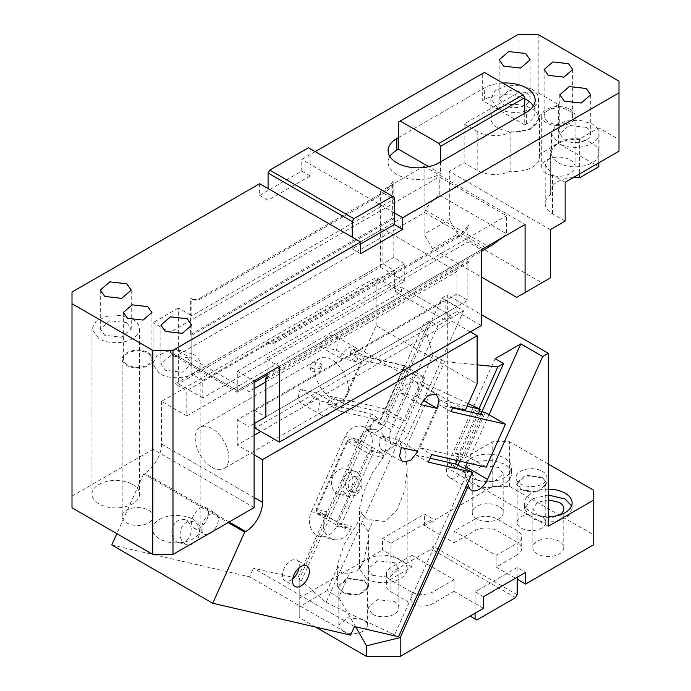 <?xml version="1.0" encoding="UTF-8"?>
<svg xmlns="http://www.w3.org/2000/svg" width="691" height="691" viewBox="0 0 691 691"><rect width="100%" height="100%" fill="white"/><g stroke="black" fill="none" stroke-linecap="round" stroke-linejoin="round"><path stroke-width="0.52" stroke-dasharray="3.46 2.59" d="M237.281 390.64C237.281 392.756 237.281 392.756 237.281 390.64C237.281 392.756 237.281 392.756 237.281 390.64L169.96 351.779L171.929 354.526L176.689 355.666L237.281 390.64L237.281 371.205L254.107 380.922L237.281 390.64L485.263 247.473L488.805 246.67L425.492 210.116C427.116 206.644 430.277 202.86 434.976 198.766L439.243 194.983L439.243 176.87L506.572 215.739L506.572 233.852L439.243 194.983M492.433 244.942L488.805 246.67M254.107 507.583L153.126 449.28L153.126 322.628L169.96 332.345L439.243 176.87M434.976 198.766L169.96 351.779L169.96 332.345M425.492 210.116L424.671 212.491L176.689 355.666M502.305 237.635L506.572 233.852M237.281 371.205L506.572 215.739M72.002 507.773L72.002 292.051M153.126 449.28L72.002 496.112M148.582 510.208A15.47 8.931 180 0 1 153.117 516.523A15.47 8.931 180 0 1 143.564 524.771A15.47 8.931 180 0 1 126.703 522.837A15.47 8.931 180 0 1 122.169 516.523A15.47 8.931 180 0 1 131.722 508.265A15.47 8.931 180 0 1 148.582 510.208M132.594 484.451A23.805 13.742 180 0 1 139.565 494.169A23.805 13.742 180 0 1 124.872 506.866A23.805 13.742 180 0 1 98.934 503.886A23.805 13.742 180 0 1 91.963 494.169A23.805 13.742 180 0 1 106.656 481.472A23.805 13.742 180 0 1 132.594 484.451M193.186 519.433A23.805 13.742 180 0 1 200.157 529.151A23.805 13.742 180 0 1 185.464 541.848A23.805 13.742 180 0 1 159.517 538.868A23.805 13.742 180 0 1 152.547 529.151A23.805 13.742 180 0 1 167.239 516.453A23.805 13.742 180 0 1 193.186 519.433M202.774 397.93L178.373 383.842L178.373 308.048L190.656 315.139L190.656 334.574L191.839 335.256L191.839 374.125L202.774 380.439L202.774 397.93L404.745 281.323L404.745 263.832L393.801 257.518L393.801 218.65L392.626 217.967L392.626 198.533L380.344 191.442L424.101 166.177L424.101 234.197L432.514 248.777L481.325 276.953M380.344 191.442L380.344 267.236L178.373 383.842M178.373 308.048L153.126 322.628M394.311 212.863L310.155 164.277L310.155 175.937L268.082 200.226L259.661 195.372L259.661 183.711M259.661 195.372L301.742 171.074L301.742 159.414L315.208 151.64M518.017 34.55L518.017 92.853L538.211 92.853L558.406 104.514L539.248 115.578L539.248 154.447A24.988 14.433 180 0 1 539.636 156.987A24.988 14.433 180 0 1 510.131 171.178A24.401 14.088 180 0 1 477.196 170.349L464.153 162.817L449.349 171.368L449.349 219.626L424.101 234.197M510.131 171.178L510.131 132.309A24.401 14.088 180 0 1 477.196 131.48L464.153 123.948L518.017 92.853M464.153 123.948L464.153 162.817M267.072 377.329L467.859 261.405L469.034 262.088L469.034 225.724A19.046 10.996 -60 0 1 458.936 236.823L277.169 341.769A19.046 10.996 -60 0 1 267.65 342.71A19.046 10.996 -60 0 1 267.072 342.33L267.072 373.442L481.325 249.745L467.859 241.971L265.888 358.577L279.354 366.351M191.839 315.822L190.656 315.139L190.656 298.218L192.418 299.272L191.234 298.59A19.046 10.996 120 0 0 200.753 297.648L382.529 192.703A19.046 10.996 120 0 0 392.626 181.612L392.626 198.533L393.801 199.215L191.839 315.822L191.839 298.901C194.551 300.758 197.92 300.568 201.936 298.331L383.704 193.385C387.729 190.984 391.089 187.287 393.801 182.294L393.801 199.215M424.101 166.177L525.082 224.48M565.143 182.251L552.515 174.961L545.199 164.76L550.667 155.751A24.988 14.433 0 0 1 550.243 153.1A24.988 14.433 0 0 1 579.645 138.9L598.803 127.835L618.998 139.496L618.998 151.156M558.406 162.817A23.805 13.742 0 0 0 584.344 165.797A23.805 13.742 0 0 0 599.037 153.1A23.805 13.742 0 0 0 592.066 143.382A23.805 13.742 0 0 0 566.128 140.403A23.805 13.742 0 0 0 551.435 153.1A23.805 13.742 0 0 0 558.406 162.817M618.998 81.192L618.998 139.496M394.311 197.315L310.155 148.729L310.155 164.277L301.742 159.414M502.694 83.032A29.756 17.18 0 0 0 484.356 87.99L398.517 137.552M360.65 253.675L352.229 248.812L360.65 243.958M352.229 248.812L352.229 237.151M254.953 423.194L254.953 410.566L265.888 416.88L467.859 300.274L456.915 293.96L456.915 311.451L254.953 428.057M456.915 311.451L481.325 325.539M467.859 261.405L467.859 300.274M550.33 277.929L516.669 297.363M550.33 229.671L449.349 171.368M432.514 248.777L457.762 234.197L541.917 282.783M457.762 234.197L449.349 219.626M565.143 221.12L552.515 213.83A24.988 14.433 180 0 1 545.199 203.629A24.988 14.433 180 0 1 550.667 194.62A24.988 14.433 180 0 1 550.243 191.968A24.988 14.433 180 0 1 573.219 177.587M598.803 166.704L558.406 143.382L539.248 154.447M570.187 159.906A16.662 9.622 180 0 1 575.067 166.704A16.662 9.622 180 0 1 564.78 175.592A16.662 9.622 180 0 1 546.624 173.501A16.662 9.622 180 0 1 541.744 166.704A16.662 9.622 180 0 1 552.031 157.816A16.662 9.622 180 0 1 570.187 159.906M148.582 352.781A15.47 8.931 180 0 1 153.117 359.104A15.47 8.931 180 0 1 143.564 367.353A15.47 8.931 180 0 1 126.703 365.418A15.47 8.931 180 0 1 122.169 359.104A15.47 8.931 180 0 1 131.722 350.847A15.47 8.931 180 0 1 148.582 352.781M132.594 319.259A23.805 13.742 180 0 1 139.565 328.976A23.805 13.742 180 0 1 124.872 341.674A23.805 13.742 180 0 1 98.934 338.694L91.963 328.976L95.971 321.341L106.656 316.279L120.407 315.502L132.594 319.259M193.186 354.241A23.805 13.742 180 0 1 200.157 363.958A23.805 13.742 180 0 1 185.464 376.655A23.805 13.742 180 0 1 159.517 373.676L152.547 363.958L156.563 356.323L167.239 351.261L180.999 350.484L193.186 354.241M510.131 132.309L530.645 129.208L539.636 118.118L539.248 115.578M531.483 108.401A23.805 13.742 180 0 1 538.453 118.118A23.805 13.742 180 0 1 523.761 130.815A23.805 13.742 180 0 1 497.814 127.835A23.805 13.742 180 0 1 490.843 118.118A23.805 13.742 180 0 1 505.536 105.421A23.805 13.742 180 0 1 531.483 108.401M538.211 34.55L538.211 92.853M310.155 175.937L301.742 171.074M268.082 188.565L268.082 200.226M404.745 281.323L380.344 267.236M265.888 358.577L265.888 341.656A19.046 10.996 120 0 0 266.467 342.028A19.046 10.996 120 0 0 275.985 341.086L457.762 236.141A19.046 10.996 120 0 0 467.859 225.05L467.859 241.971M267.072 342.33L265.888 341.656M393.801 182.294L392.626 181.612M469.034 225.724L467.859 225.05M550.667 155.751L550.667 194.62M579.645 138.9L579.645 173.882M598.803 127.835L598.803 162.817M558.406 104.514L558.406 143.382L551.435 133.665L555.452 126.03L566.128 120.968L579.879 120.191L592.066 123.948A23.805 13.742 180 0 1 599.037 133.665A23.805 13.742 180 0 1 584.344 146.362A23.805 13.742 180 0 1 558.406 143.382M568.503 110.344A14.278 8.249 180 0 1 572.692 116.174A14.278 8.249 180 0 1 563.873 123.793A14.278 8.249 180 0 1 548.308 122.005A14.278 8.249 180 0 1 544.128 116.174A14.278 8.249 180 0 1 552.947 108.556A14.278 8.249 180 0 1 568.503 110.344M524.745 98.753A29.756 17.18 0 0 0 484.356 99.651L482.672 100.627L482.672 73.419L398.517 122.005M524.745 113.255L524.745 124.916L526.43 123.948A29.756 17.18 0 0 0 535.145 111.804A29.756 17.18 0 0 0 533.374 105.973M440.59 161.841L440.59 173.501L438.906 174.477L438.906 162.817M389.888 156.503A29.756 17.18 0 0 0 388.117 162.333A29.756 17.18 0 0 0 396.833 174.477A29.756 17.18 0 0 0 438.906 174.477M525.592 92.369A15.47 8.931 180 0 1 530.118 98.683A15.47 8.931 180 0 1 520.565 106.932A15.47 8.931 180 0 1 503.704 104.997L499.178 98.683L508.731 90.435L525.592 92.369M586.175 127.351A15.47 8.931 180 0 1 590.71 133.665A15.47 8.931 180 0 1 581.157 141.914A15.47 8.931 180 0 1 564.297 139.979L559.77 133.665L569.315 125.416L586.175 127.351M147.736 353.274A14.278 8.249 180 0 1 151.925 359.104A14.278 8.249 180 0 1 143.106 366.722A14.278 8.249 180 0 1 127.541 364.934A14.278 8.249 180 0 1 123.361 359.104A14.278 8.249 180 0 1 132.18 351.486A14.278 8.249 180 0 1 147.736 353.274M126.703 322.662L131.23 328.976L121.685 337.234L104.825 335.29L100.29 328.976L109.843 320.728L126.703 322.662M187.296 357.644L191.822 363.958L182.269 372.216L165.408 370.272L160.882 363.958L170.435 355.71L187.296 357.644M456.915 293.96L254.953 410.566M469.034 262.088L267.072 378.694M570.187 109.368A16.662 9.622 180 0 1 575.067 116.174A16.662 9.622 180 0 1 564.78 125.062A16.662 9.622 180 0 1 546.624 122.972A16.662 9.622 180 0 1 541.744 116.174A16.662 9.622 180 0 1 552.031 107.286A16.662 9.622 180 0 1 570.187 109.368M531.483 88.966A23.805 13.742 180 0 1 538.453 98.683A23.805 13.742 180 0 1 523.761 111.381A23.805 13.742 180 0 1 497.814 108.401L490.843 98.683L494.86 91.048L505.536 85.986L519.295 85.209L531.483 88.966M190.656 298.218A19.046 10.996 120 0 0 191.234 298.59M190.656 334.574L392.626 217.967M393.801 218.65L191.839 335.256M191.839 374.125L393.801 257.518M202.774 380.439L404.745 263.832M524.745 124.916L482.672 100.627M482.672 73.419L484.356 72.443M440.59 173.501L428.74 166.661M310.155 148.729L308.471 147.753M475.097 518.95A15.47 8.931 180 0 1 496.976 518.95L517.17 530.61A15.47 8.931 180 0 1 521.705 536.933A15.47 8.931 180 0 1 517.17 543.247L517.17 554.908A15.47 8.931 180 0 0 521.705 548.594A15.47 8.931 180 0 0 517.17 542.271L496.976 530.61A15.47 8.931 180 0 0 475.097 530.61L454.056 542.763L454.056 531.103L475.097 518.95L475.097 530.61M593.75 544.707L593.75 534.989L509.595 486.404L492.769 486.404L424.602 525.756L454.056 542.763M517.17 554.908L496.138 567.052L517.17 579.196M541.58 516.523A14.278 8.249 0 0 0 526.015 514.735A14.278 8.249 0 0 0 517.196 522.353A14.278 8.249 0 0 0 521.377 528.183A14.278 8.249 0 0 0 536.942 529.971A14.278 8.249 0 0 0 545.76 522.353A14.278 8.249 0 0 0 541.58 516.523M498.66 506.322A15.47 8.931 0 0 0 481.8 504.387A15.47 8.931 0 0 0 472.247 512.636A15.47 8.931 0 0 0 476.781 518.95A15.47 8.931 0 0 0 493.642 520.893A15.47 8.931 0 0 0 503.186 512.636A15.47 8.931 0 0 0 498.66 506.322M559.252 541.303A15.47 8.931 0 0 0 542.392 539.369A15.47 8.931 0 0 0 532.839 547.618A15.47 8.931 0 0 0 537.373 553.932A15.47 8.931 0 0 0 554.234 555.875A15.47 8.931 0 0 0 563.778 547.618A15.47 8.931 0 0 0 559.252 541.303M548.308 499.818L537.373 502.435L532.839 508.749L537.373 515.063A15.47 8.931 0 0 0 559.036 515.184M548.308 495.006L531.483 499.032L524.504 508.749L531.483 518.466L543.662 522.232L557.421 521.446L568.097 516.384L572.113 508.749L571.569 505.838M548.308 489.176A23.805 13.742 0 0 0 524.504 502.918A23.805 13.742 0 0 0 524.745 504.862A23.805 13.742 0 0 0 531.483 512.636A23.805 13.742 0 0 0 544.94 516.523A23.805 13.742 0 0 0 548.308 516.661M548.308 464.05L509.595 441.704L492.769 441.704L447.327 467.937L447.327 294.971L481.325 314.604M548.308 526.24L447.327 467.937M470.891 477.654A23.805 13.742 180 0 1 464.153 469.88A23.805 13.742 180 0 1 463.92 467.937A23.805 13.742 180 0 1 478.613 455.239A23.805 13.742 180 0 1 504.551 458.219A23.805 13.742 180 0 1 511.521 467.937A23.805 13.742 180 0 1 484.356 481.541A23.805 13.742 180 0 1 470.891 477.654M542.418 471.34A15.47 8.931 180 0 1 546.952 477.654A15.47 8.931 180 0 1 537.399 485.911A15.47 8.931 180 0 1 520.539 483.968A15.47 8.931 180 0 1 516.004 477.654A15.47 8.931 180 0 1 525.557 469.405A15.47 8.931 180 0 1 542.418 471.34M470.891 483.484A23.805 13.742 0 0 0 496.829 486.464A23.805 13.742 0 0 0 511.521 473.767A23.805 13.742 0 0 0 504.551 464.05L492.363 460.292L478.613 461.07L467.928 466.131L463.92 473.767L470.891 483.484M476.781 480.081L493.642 482.024L503.186 473.767L498.66 467.453L481.8 465.518L472.247 473.767L476.781 480.081M342.131 573.392L337.985 566.274L337.605 564.003L344.351 544.033L356.504 525.056L364.01 524.676L368.165 531.794L368.545 538.496L363.457 562.474L357.005 570.973L349.646 573.012L342.131 573.392M364.01 580.172L347.15 578.237L337.605 586.486L342.131 592.8L358.992 594.735L368.545 586.486L364.01 580.172M342.978 592.317A14.278 8.249 0 0 0 358.543 594.105A14.278 8.249 0 0 0 367.353 586.486A14.278 8.249 0 0 0 363.172 580.656L347.608 578.868L338.789 586.486L342.978 592.317M342.978 631.185A14.278 8.249 0 0 0 358.543 632.973A14.278 8.249 0 0 0 367.353 625.355A14.278 8.249 0 0 0 363.172 619.525L347.608 617.737L338.789 625.355L342.978 631.185M355.632 626.815L338.711 597.37L349.646 573.012M338.711 597.37L327.05 590.632L337.985 566.274M327.05 590.632L299.212 606.914L299.212 617.581L299.212 579.291L299.212 606.914M315.623 627.057L299.212 617.581M378.91 423.963L382.762 424.853L374.608 420.145L378.91 423.963L423.747 324.131L432.955 354.837L444.615 361.574L477.118 364.822M374.608 420.145C372.302 424.378 369.953 426.71 367.552 427.142L299.212 579.291M356.504 525.056L361.747 513.37L359.57 508.265L363.311 492.493L372.389 472.912L393.326 443.069L432.955 354.837M392.358 444.589L370.48 431.953A14.874 8.586 -60 0 0 371.888 432.506A14.874 8.586 -60 0 0 377.917 431.219A14.874 8.586 -60 0 0 386.537 421.061L441.713 298.21L463.592 310.846L408.416 433.698A14.874 8.586 -60 0 1 399.795 443.855A14.874 8.586 -60 0 1 393.766 445.142A14.874 8.586 -60 0 1 392.358 444.589A14.874 8.586 -60 0 1 391.184 429.716L437.913 325.668L429.491 320.814L382.762 424.853L391.184 429.716M370.48 431.953A14.874 8.586 -60 0 1 367.552 427.142M463.592 310.846L437.913 325.668M429.491 320.814L423.747 324.131M495.136 358.707L448.407 462.754L456.82 467.608L452.959 466.719L464.974 472.316L456.82 467.608L457.934 465.138M459.748 461.087L480.72 414.401M479.027 408.683L452.959 466.719M467.289 483.752L464.974 472.316M448.407 462.754A14.874 8.586 120 0 0 449.582 477.628A14.874 8.586 120 0 0 450.99 478.181A14.874 8.586 120 0 0 457.019 476.894A14.874 8.586 120 0 0 464.836 468.36M489.003 414.704L467.384 462.849M454.056 579.689L433.015 591.833A15.47 8.931 180 0 1 411.136 591.833L411.136 603.493A15.47 8.931 180 0 0 433.015 603.493L454.056 591.349L454.056 579.689L411.983 555.391L411.983 567.052L390.942 579.196A15.47 8.931 180 0 0 386.407 585.519A15.47 8.931 180 0 0 390.942 591.833L411.136 603.493M476.781 620.008L470.044 616.122M411.136 591.833L390.942 580.172A15.47 8.931 180 0 1 386.407 573.858A15.47 8.931 180 0 1 390.942 567.536L411.983 555.391M393.326 443.069L400.201 444.114L404.986 449.798L444.615 361.574M368.165 531.794L373.408 520.098L366.541 519.053L361.747 513.37M411.983 567.052L390.942 554.908L390.942 570.455M483.51 608.348L475.097 603.493L475.097 613.211M483.51 596.687L475.097 591.833L475.097 603.493L454.056 591.349M542.418 477.17L525.557 475.235L516.004 483.484L520.539 489.798L537.399 491.742L546.952 483.484L542.418 477.17M521.377 489.314A14.278 8.249 0 0 0 536.942 491.102A14.278 8.249 0 0 0 545.76 483.484A14.278 8.249 0 0 0 541.58 477.654L526.015 475.866L517.196 483.484L521.377 489.314M441.713 298.21L447.327 294.971M404.986 449.798L407.172 469.016L404.745 490.385L397.1 510.018L384.991 521.506L373.408 520.098M366.541 578.712A23.805 13.742 0 0 0 392.479 581.692A23.805 13.742 0 0 0 407.172 568.995A23.805 13.742 0 0 0 400.201 559.278L388.014 555.521L374.263 556.298L363.578 561.36L359.57 568.995L366.541 578.712M372.432 575.309L389.292 577.244L398.837 568.995L394.311 562.681L377.45 560.747L367.897 568.995L372.432 575.309M372.432 614.178A15.47 8.931 0 0 0 389.292 616.113A15.47 8.931 0 0 0 398.837 607.864A15.47 8.931 0 0 0 394.311 601.55L377.45 599.615L367.897 607.864L372.432 614.178M382.529 538.384L390.942 543.247L390.942 554.908L382.529 550.045L382.529 538.384L424.602 514.095L433.015 518.95L433.015 546.158L431.339 549.077L392.626 571.422M299.212 598.147L382.529 550.045M390.942 543.247L433.015 518.95M424.602 525.756L424.602 514.095M492.769 486.404L492.769 441.704M509.595 486.404L509.595 441.704M593.75 534.989L593.75 490.29M517.17 577.253L517.17 567.536L525.592 572.398M517.17 567.536L475.097 591.833M515.486 597.663L431.339 549.077M517.17 594.744L433.015 546.158M454.056 531.103L496.138 555.391L517.17 543.247M496.138 567.052L496.138 555.391M217.466 514.821A11.902 6.867 -60 0 1 215.126 528.606A11.902 6.867 -60 0 1 204.13 534.048A11.902 6.867 -60 0 1 202.696 532.666A11.902 6.867 120 0 1 205.037 518.881A11.902 6.867 120 0 1 216.033 513.439A11.902 6.867 120 0 1 217.466 514.821M385.155 408.882L330.695 396.297L342.477 403.095L385.906 413.14L394.328 417.995L405.349 420.543L385.155 408.882L404.468 365.893L350.009 353.308L361.79 360.106L405.22 370.151L385.906 413.14M394.328 417.995L413.633 375.006L424.663 377.554L404.468 365.893M424.663 377.554L405.349 420.543M364.347 351.874L376.966 359.165L364.563 356.297L351.935 349.007L364.347 351.874L376.129 325.634L477.118 383.937M186.786 415.913L161.539 401.333L376.129 277.437L401.376 292.017L186.786 415.913L186.786 390.648L394.647 270.639L382.866 263.832L382.866 228.851L175.004 348.86L249.062 391.616L254.107 388.705M161.539 401.333L161.539 444.088A23.805 13.742 -60 0 1 158.498 456.993A23.805 13.742 -60 0 1 144.713 473.24L143.685 473.827L228.125 522.577M320.564 400.944L337.104 404.771A14.278 8.249 -60 0 1 321.695 415.222A14.278 8.249 -60 0 1 320.564 400.944L300.369 389.283L316.91 393.11A14.278 8.249 -60 0 1 301.501 403.561A14.278 8.249 -60 0 1 300.369 389.283M337.104 404.771L316.91 393.11M413.633 375.006L405.22 370.151M430.078 458.159L415.68 454.833L440.297 400.02L452.709 402.896L376.966 359.165L404.529 365.539L379.912 420.344L375.291 416.241L371.438 414.013L327.318 403.82L330.695 396.297M364.563 356.297L339.946 411.102L379.912 420.344M468.256 403.665L424.49 383.263L326.022 602.492L301.44 580.665L375.291 416.241M424.49 383.263L404.529 365.539M481.903 411.767L474.225 409.988L454.911 452.976L465.941 455.524L486.144 467.185M465.941 455.524L485.255 412.536M474.225 409.988L480.953 413.874M450.99 411.611L439.208 404.805L452.648 407.915M381.156 435.926L397.696 439.752A14.278 8.249 120 0 1 382.287 450.204A14.278 8.249 120 0 1 381.156 435.926L401.35 447.587M397.696 439.752L417.9 451.413M417.01 396.764A14.278 8.249 120 0 0 415.878 382.486A14.278 8.249 120 0 0 400.46 392.937L417.01 396.764L423.142 400.305M400.46 392.937L420.655 404.598M354.457 626.538L253.467 568.244L297.588 578.436L371.438 414.013M301.44 580.665L297.588 578.436M326.022 602.492L398.569 636.739M457.252 460.508L478.215 413.823M468.576 470.096L394.725 634.519M454.911 452.976L463.333 457.831L482.638 414.85M465.328 410.178L452.709 402.896L467.107 406.222M254.107 435.347L237.281 445.064L237.281 419.8L445.134 299.79L445.134 320.192L451.871 316.305L451.871 321.168L260.844 431.46M265.888 381.898L456.915 271.606L456.915 306.588L265.888 416.88M254.107 423.687L249.062 426.597L249.062 391.616M237.281 419.8L249.062 426.597M456.915 306.588L445.134 299.79M456.915 271.606L382.866 228.851M382.866 263.832L175.004 383.842L186.786 390.648M175.004 348.86L175.004 383.842M311.753 370.963L318.231 372.242L321.911 368.847L320.166 366.109L313.688 365.885L310.009 368.847L311.753 370.963M212.033 467.41A23.805 13.742 -120 0 0 223.936 468.593A23.805 13.742 -120 0 0 227.581 449.513A23.805 13.742 -120 0 0 212.033 428.541A23.805 13.742 -120 0 0 200.131 427.366A23.805 13.742 -120 0 0 196.486 446.438A23.805 13.742 -120 0 0 212.033 467.41M331.533 398.422A23.805 13.742 -120 0 0 343.436 399.597A23.805 13.742 -120 0 0 347.081 380.525A23.805 13.742 -120 0 0 331.533 359.553A23.805 13.742 -120 0 0 319.631 358.37A23.805 13.742 -120 0 0 315.977 377.441A23.805 13.742 -120 0 0 331.533 398.422M311.753 368.053A5.951 3.438 0 0 0 318.24 368.795A5.951 3.438 0 0 0 321.911 365.625A5.951 3.438 0 0 0 320.166 363.19A5.951 3.438 0 0 0 313.688 362.447A5.951 3.438 0 0 0 310.009 365.625A5.951 3.438 0 0 0 311.753 368.053M181.543 540.146A11.902 9.57 103 0 1 182.087 526.836A11.902 9.57 103 0 1 192.495 521.446A11.902 9.57 103 0 1 198.084 525.937A11.902 9.57 103 0 1 197.531 539.248A11.902 9.57 103 0 1 187.131 544.638A11.902 9.57 103 0 1 181.543 540.146M173.268 538.229A11.902 9.57 103 0 1 173.821 524.918A11.902 9.57 103 0 1 184.221 519.537A11.902 9.57 103 0 1 189.809 524.028A11.902 9.57 103 0 1 189.256 537.339A11.902 9.57 103 0 1 178.857 542.72A11.902 9.57 103 0 1 173.268 538.229M299.065 567.847A11.902 6.867 120 0 0 296.819 560.081A11.902 6.867 120 0 0 283.483 569.989A11.902 6.867 120 0 0 284.917 580.69A11.902 6.867 120 0 0 292.768 578.756M356.418 361.782L339.868 357.955A14.278 8.249 -60 0 1 355.286 347.504A14.278 8.249 -60 0 1 356.418 361.782L336.215 350.121L319.674 346.295A14.278 8.249 -60 0 1 335.083 335.843A14.278 8.249 -60 0 1 336.215 350.121M445.134 320.192L394.647 291.041L394.647 270.639M451.871 316.305L401.376 287.154L401.376 292.017M394.647 291.041L401.376 287.154M415.68 454.833L428.308 462.115M439.208 404.805L419.903 447.794L463.333 457.831M451.871 321.168L470.381 331.853M254.107 454.782L237.281 445.064M452.925 407.31L440.297 400.02M419.903 447.794L431.685 454.6M339.946 411.102L327.318 403.82M342.477 403.095L361.79 360.106M339.868 357.955L319.674 346.295M350.587 635.141L249.606 576.838L253.467 568.244M111.743 544.966L249.606 576.838M143.685 473.827L116.822 533.651M376.129 325.634L376.129 277.437M350.009 353.308L351.935 349.007M207.369 508.991A11.902 6.867 120 0 0 205.935 507.609A11.902 6.867 120 0 0 194.94 513.05A11.902 6.867 120 0 0 192.599 526.836A11.902 6.867 120 0 0 194.033 528.218A11.902 6.867 120 0 0 205.028 522.776A11.902 6.867 120 0 0 207.369 508.991M351.46 491.647A7.851 6.314 -77 0 0 352.876 492.208A7.851 6.314 -77 0 0 360.538 486.887A7.851 6.314 -77 0 0 357.826 477.455A7.851 6.314 -77 0 0 356.409 476.902A7.851 6.314 -77 0 0 348.748 482.223A7.851 6.314 -77 0 0 351.46 491.647M355.07 476.825A7.851 6.314 -77 0 0 353.654 476.263A7.851 6.314 -77 0 0 345.992 481.584A7.851 6.314 -77 0 0 348.696 491.007A7.851 6.314 -77 0 0 350.112 491.569A7.851 6.314 -77 0 0 357.783 486.248A7.851 6.314 -77 0 0 355.07 476.825M357.195 472.091L354.837 471.158L347.288 472.799L342.054 480.029L341.769 489.219L346.58 495.732L348.938 496.665L356.478 495.032L361.713 487.803L361.998 478.613L357.195 472.091M336.923 493.504A13.094 10.529 -77 0 0 339.29 494.436A13.094 10.529 -77 0 0 352.065 485.566A13.094 10.529 -77 0 0 347.547 469.863A13.094 10.529 -77 0 0 345.18 468.93A13.094 10.529 -77 0 0 332.406 477.801A13.094 10.529 -77 0 0 336.923 493.504M347.582 441.463L316.694 510.243L336.888 521.904L367.776 453.123L347.582 441.463L351.097 438.716L371.292 450.377L367.776 453.123L372.371 455.058L341.484 523.838L336.888 521.904L337.51 525.601L317.307 513.94L316.236 509.258L347.124 440.487L347.582 441.463M316.694 510.243L317.307 513.94L327.646 516.332L326.575 511.651L316.236 509.258L316.694 510.243M347.849 527.993L337.51 525.601L341.484 523.838L351.823 526.231L347.849 527.993L327.646 516.332M361.436 441.108L381.639 452.769L371.292 450.377L372.371 455.058L382.71 457.451L384.161 454.229A17.854 14.356 103 0 0 378.78 430.821A17.854 14.356 -77 0 0 375.559 429.543A17.854 14.356 -77 0 0 358.914 439.649L357.463 442.871L361.436 441.108L351.097 438.716L347.124 440.487L357.463 442.871M311.339 511.685L345.129 436.462A17.854 14.356 103 0 1 361.773 426.356A17.854 14.356 103 0 1 364.986 427.634A17.854 14.356 103 0 1 370.376 451.042L336.586 526.266A17.854 14.356 103 0 1 319.942 536.371A17.854 14.356 103 0 1 316.72 535.093A17.854 14.356 103 0 1 311.339 511.685L325.124 514.873L326.575 511.651M325.124 514.873A17.854 14.356 -77 0 0 330.505 538.289A17.854 14.356 -77 0 0 333.727 539.559A17.854 14.356 -77 0 0 350.372 529.453L351.823 526.231M381.639 452.769L382.71 457.451M424.671 212.491L485.263 247.473M552.515 213.83L552.515 174.961M477.196 131.48L477.196 170.349M484.356 99.651L484.356 87.99M526.43 123.948L526.43 112.288M457.762 236.141L458.936 236.823M275.985 341.086L277.169 341.769M201.936 298.331L200.753 297.648M383.704 193.385L382.529 192.703M496.976 518.95L496.976 530.61M517.17 530.61L517.17 542.271M386.537 421.061L408.416 433.698M433.015 591.833L433.015 603.493M390.942 580.172L390.942 591.833M390.942 567.536L390.942 579.196M254.107 497.537L161.539 444.088M229.153 521.99L144.713 473.24M370.376 451.042L384.161 454.229M336.586 526.266L350.372 529.453M345.129 436.462L358.914 439.649M254.107 382.538L237.281 392.255L171.929 354.526M267.072 375.058L481.325 251.36M153.117 359.104L153.117 516.523M122.169 359.104L122.169 516.523M139.565 328.976L139.565 494.169M91.963 328.976L91.963 494.169M200.157 363.958L200.157 529.151M152.547 363.958L152.547 529.151M550.243 153.1L550.243 191.968M545.199 164.76L545.199 203.629M551.435 133.665L551.435 153.1M599.037 133.665L599.037 153.1M572.692 69.532L572.692 116.174M544.128 69.532L544.128 116.174M535.145 111.804L535.145 100.143M388.117 162.333L388.117 150.673M530.118 59.815L530.118 98.683M499.178 59.815L499.178 98.683M590.71 94.797L590.71 133.665M559.77 94.797L559.77 133.665M151.925 312.462L151.925 359.104M123.361 312.462L123.361 359.104M131.23 290.108L131.23 328.976M100.29 290.108L100.29 328.976M191.822 325.09L191.822 363.958M160.882 325.09L160.882 363.958M539.636 118.118L539.636 156.987M575.067 116.174L575.067 166.704M541.744 116.174L541.744 166.704M538.453 98.683L538.453 118.118M490.843 98.683L490.843 118.118M266.467 342.028L267.65 342.71M521.705 536.933L521.705 548.594M563.778 547.618L563.778 508.749M532.839 547.618L532.839 508.749M572.113 508.749L572.113 502.918M524.504 508.749L524.504 502.918M511.521 473.767L511.521 467.937M503.186 512.636L503.186 473.767M472.247 512.636L472.247 473.767M337.605 586.486L337.605 564.003M367.353 625.355L367.353 586.486M338.789 625.355L338.789 586.486M368.545 586.486L368.545 538.496M449.582 477.628L471.461 490.256M386.407 573.858L386.407 585.519M463.92 473.767L463.92 467.937M516.004 483.484L516.004 477.654M545.76 522.353L545.76 483.484M517.196 522.353L517.196 483.484M546.952 483.484L546.952 477.654M407.172 568.995L407.172 469.016M359.57 568.995L359.57 508.265M398.837 607.864L398.837 568.995M367.897 607.864L367.897 568.995M382.287 450.204L402.482 461.864M415.878 382.486L436.073 394.138M343.436 399.597L223.936 468.593M319.631 358.37L200.131 427.366M321.911 368.847L321.911 365.625M310.009 368.847L310.009 365.625M184.221 519.537L192.495 521.446M178.857 542.72L187.131 544.638M295.014 586.521L284.917 580.69M306.916 565.912L296.819 560.081M355.286 347.504L335.083 335.843M321.695 415.222L301.501 403.561M205.935 507.609L216.033 513.439M194.033 528.218L204.13 534.048M356.409 476.902L353.654 476.263M352.876 492.208L350.112 491.569M348.938 496.665L339.29 494.436M354.837 471.158L345.18 468.93M319.942 536.371L333.727 539.559M361.773 426.356L375.559 429.543"/><path stroke-width="1.04" d="M481.325 276.953L516.669 297.363L525.082 292.5L525.082 224.48L481.325 249.745L502.305 237.635L492.433 244.942L481.325 251.36M172.983 554.415L152.789 554.415L152.789 350.354L172.983 350.354L172.983 554.415L254.107 507.583L254.107 380.922L267.072 373.442L267.072 378.694L265.888 378.012L267.072 377.329M172.983 350.354L360.65 242.014L360.65 253.675L402.723 229.377L402.723 217.717L618.998 92.853L618.998 151.156L565.143 182.251L565.143 221.12L550.33 229.671L550.33 277.929L525.082 292.5M481.325 249.745L481.325 325.539L279.354 442.145L279.354 366.351L254.107 380.922M152.789 554.415L72.002 507.773L72.002 303.712L152.789 350.354M72.002 303.712L72.002 292.051L259.661 183.711L360.65 242.014M315.208 151.64L518.017 34.55L538.211 34.55L618.998 81.192L618.998 92.853M402.723 217.717L394.311 212.863L394.311 197.315L308.471 147.753L269.758 170.107L268.082 173.018L268.082 188.565M568.503 63.702L572.692 69.532L563.873 77.15L548.308 75.362L544.128 69.532L552.938 61.914L568.503 63.702M398.517 137.552L398.517 149.213L396.833 150.18L396.833 138.52L398.517 137.552L398.517 122.005L484.356 72.443L523.061 94.797L524.745 97.707L524.745 113.255L526.43 112.288A29.756 17.18 0 0 0 535.145 100.143A29.756 17.18 0 0 0 526.43 87.99A29.756 17.18 0 0 0 502.694 83.032M524.745 113.255L438.906 162.817A29.756 17.18 0 0 1 396.833 162.817A29.756 17.18 0 0 1 388.117 150.673A29.756 17.18 0 0 1 396.833 138.52M525.592 53.501L530.118 59.815L520.565 68.064L503.704 66.129L499.178 59.815L508.731 51.566L525.592 53.501M586.175 88.483L590.71 94.797L581.157 103.045L564.297 101.111L559.77 94.797L569.315 86.548L586.175 88.483M402.723 229.377L394.311 224.523L394.311 212.863M360.65 243.958L394.311 224.523M147.736 306.631L151.925 312.462L143.106 320.08L127.541 318.292L123.361 312.462L132.18 304.843L147.736 306.631M126.703 283.794L131.23 290.108L121.685 298.365L104.825 296.422L100.29 290.108L109.843 281.859L126.703 283.794M187.296 318.776L191.822 325.09L182.269 333.347L165.408 331.404L160.882 325.09L170.435 316.841L187.296 318.776M254.107 423.687L265.888 416.88L265.888 378.012M279.354 442.145L254.953 428.057L254.953 423.194M573.219 177.587A24.988 14.433 180 0 1 579.645 177.768L598.803 166.704L598.803 162.817M579.645 173.882L579.645 177.768M533.374 105.973A29.756 17.18 0 0 0 526.43 99.651A29.756 17.18 0 0 0 524.745 98.753M524.745 97.707L440.59 146.293L440.59 161.841M396.833 150.18A29.756 17.18 0 0 0 389.888 156.503M523.061 94.797L438.906 143.382L440.59 146.293M428.74 166.661L398.517 149.213M400.201 121.029L438.906 143.382M392.626 196.339L353.913 218.693L269.758 170.107M353.913 218.693L352.229 221.604L268.082 173.018M352.229 221.604L352.229 237.151M467.289 483.752L468.541 485.445A14.874 8.586 120 0 0 471.461 490.256A14.874 8.586 120 0 0 472.869 490.809A14.874 8.586 120 0 0 478.898 489.522A14.874 8.586 120 0 0 487.518 479.364L542.694 356.513L548.308 353.274L548.308 526.24L593.75 500.008L593.75 544.707L525.592 584.059L525.592 572.398L483.51 596.687L483.51 608.348L400.201 656.45L366.541 656.45L366.541 645.783L400.201 637.594L400.201 656.45M475.097 613.211L475.097 619.041L476.781 620.008L515.486 597.663L517.17 594.744L517.17 579.196L525.592 584.059M559.036 515.184A15.47 8.931 0 0 0 563.778 508.749A15.47 8.931 0 0 0 559.252 502.435L548.308 499.818M571.569 505.838L565.143 499.032L548.308 495.006M548.308 516.661A23.805 13.742 0 0 0 572.113 502.918A23.805 13.742 0 0 0 565.143 493.201A23.805 13.742 0 0 0 548.308 489.176M593.75 500.008L593.75 490.29L548.308 464.05M366.541 656.45L315.623 627.057M366.541 645.783L355.632 626.815M457.934 465.138L459.748 461.087M480.72 414.401L503.549 363.57L495.136 358.707L520.815 343.885L489.003 414.704M477.118 364.822L497.796 366.886L503.549 363.57M497.796 366.886L479.027 408.683M467.384 462.849L465.639 466.736L487.518 479.364M464.836 468.36A14.874 8.586 120 0 0 465.639 466.736M520.815 343.885L542.694 356.513M475.097 619.041L470.044 616.122M548.308 353.274L481.325 314.604M468.541 485.445L400.201 637.594M517.17 579.196L517.17 577.253M262.528 502.392A23.805 13.742 -60 0 1 259.479 515.296A23.805 13.742 -60 0 1 245.694 531.543L244.674 532.13L212.724 603.269L350.587 635.141L354.457 626.538L398.569 636.739L472.419 472.316L428.308 462.115L431.685 454.6L486.144 467.185L505.449 424.196L450.99 411.611L452.925 407.31L465.328 410.178L477.118 383.937L477.118 335.74L262.528 459.636L262.528 502.392L254.107 497.537M308.35 576.614A11.902 6.867 120 0 0 306.916 565.912A11.902 6.867 120 0 0 293.58 575.819A11.902 6.867 120 0 0 295.014 586.521A11.902 6.867 120 0 0 308.35 576.614M417.9 451.413L410.506 460.603L402.482 461.864L399.562 456.319L401.35 447.587L417.9 451.413M420.655 404.598L428.049 395.399L436.073 394.138L438.992 399.683L437.204 408.424L420.655 404.598M481.903 411.767L485.255 412.536L505.449 424.196M480.953 413.874L482.638 414.85L452.648 407.915M423.142 400.305L437.204 408.424M478.215 413.823L480.262 409.262L468.256 403.665M472.419 472.316L455.645 464.076L457.252 460.508M467.107 406.222L480.262 409.262M430.078 458.159L455.645 464.076M260.844 431.46L254.107 435.347M265.888 381.898L254.107 388.705M292.768 578.756A11.902 6.867 120 0 0 298.253 570.783A11.902 6.867 120 0 0 299.065 567.847M470.381 331.853L477.118 335.74M262.528 459.636L254.107 454.782M212.724 603.269L111.743 544.966L116.822 533.651M228.125 522.577L244.674 532.13M245.694 531.543L229.153 521.99M254.107 382.538L267.072 375.058"/></g></svg>
